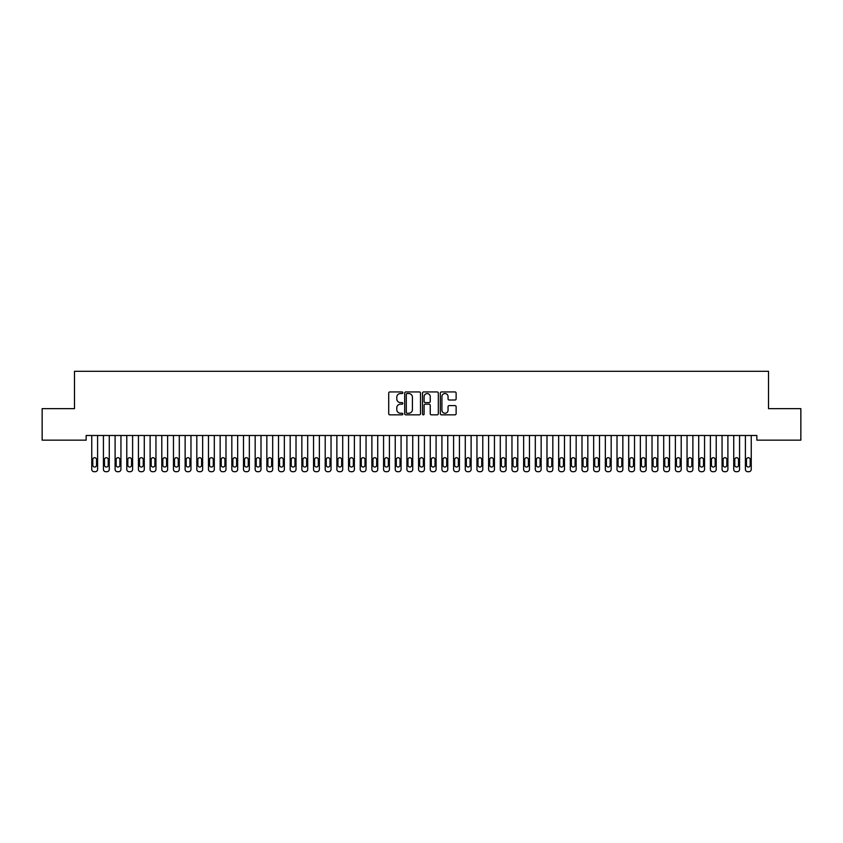 <?xml version="1.0" encoding="UTF-8"?>
<svg xmlns="http://www.w3.org/2000/svg" width="843" height="843" viewBox="0 0 843 843"><rect width="100%" height="100%" fill="white"/><g stroke="black" fill="none" stroke-linecap="round" stroke-linejoin="round"><path stroke-width="1.26" d="M402.828 392.743A0.801 0.801 0 0 0 402.027 391.942L389.845 391.942A1.149 1.149 0 0 0 388.707 393.08L388.707 413.713A1.149 1.149 0 0 0 389.845 414.851L402.027 414.851A0.801 0.801 0 0 0 402.828 414.05A0.801 0.801 0 0 0 402.027 413.249L400.446 413.249A3.667 3.667 0 0 1 396.779 409.582L396.779 407.864A3.667 3.667 0 0 1 400.446 404.197L402.027 404.197A0.801 0.801 0 0 0 402.828 403.397A0.801 0.801 0 0 0 402.027 402.596L400.446 402.596A3.667 3.667 0 0 1 396.779 398.929L396.779 397.211A3.667 3.667 0 0 1 400.446 393.544L402.027 393.544A0.801 0.801 0 0 0 402.828 392.743M454.988 400.014A1.149 1.149 0 0 0 456.126 398.865L456.126 393.08A1.149 1.149 0 0 0 454.988 391.942L441.469 391.942A1.149 1.149 0 0 0 440.32 393.08L440.32 413.713A1.149 1.149 0 0 0 441.469 414.851L454.988 414.851A1.149 1.149 0 0 0 456.126 413.713L456.126 406.716A1.149 1.149 0 0 0 454.988 405.578L449.193 405.578A1.149 1.149 0 0 0 448.054 406.716L448.054 410.183A3.066 3.066 0 0 1 444.988 413.249A3.066 3.066 0 0 1 441.922 410.183L441.922 396.61A3.066 3.066 0 0 1 444.988 393.544A3.066 3.066 0 0 1 448.054 396.61L448.054 398.865A1.149 1.149 0 0 0 449.193 400.014L454.988 400.014M756.845 435.494L86.155 435.494L86.155 440.162L42.15 440.162L42.15 408.644L74.479 408.644L74.479 371.299L768.521 371.299L768.521 408.644L800.85 408.644L800.85 440.162L756.845 440.162L756.845 435.494M420.499 393.08A1.149 1.149 0 0 0 419.35 391.942L405.831 391.942A1.149 1.149 0 0 0 404.682 393.08L404.682 413.713A1.149 1.149 0 0 0 405.831 414.851L419.35 414.851A1.149 1.149 0 0 0 420.499 413.713L420.499 393.08M423.65 391.942L437.169 391.942A1.149 1.149 0 0 1 438.318 393.08L438.318 413.713A1.149 1.149 0 0 1 437.169 414.851L431.384 414.851A1.149 1.149 0 0 1 430.236 413.713L430.236 405.346A1.149 1.149 0 0 0 429.087 404.197L425.251 404.197A1.149 1.149 0 0 0 424.103 405.346L424.103 414.05A0.801 0.801 0 0 1 423.302 414.851A0.801 0.801 0 0 1 422.501 414.05L422.501 393.08A1.149 1.149 0 0 1 423.65 391.942M407.095 393.544A0.801 0.801 0 0 0 406.294 394.345L406.294 412.448A0.801 0.801 0 0 0 407.095 413.249L408.75 413.249A3.667 3.667 0 0 0 412.417 409.582L412.417 397.211A3.667 3.667 0 0 0 408.75 393.544L407.095 393.544M430.236 396.663A3.066 3.066 0 0 0 427.169 393.597A3.066 3.066 0 0 0 424.103 396.663L424.103 401.447A1.149 1.149 0 0 0 425.251 402.596L429.087 402.596A1.149 1.149 0 0 0 430.236 401.447L430.236 396.663M97.598 435.494L97.598 469.372A2.339 2.339 0.7 0 1 95.259 471.701L94.089 471.701A2.339 2.339 0.7 0 1 91.761 469.372L91.761 435.494M96.545 465.167L96.545 459.561A1.865 1.865 0.7 0 0 94.679 457.696A1.865 1.865 0.7 0 0 92.804 459.561L92.804 465.167A1.865 1.865 0.7 0 0 94.679 467.033A1.865 1.865 0.7 0 0 96.545 465.167M109.263 435.494L109.263 469.372A2.339 2.339 0.7 0 1 106.935 471.701L105.765 471.701A2.339 2.339 0.7 0 1 103.426 469.372L103.426 435.494M108.22 465.167L108.22 459.561A1.865 1.865 0.7 0 0 106.344 457.696A1.865 1.865 0.7 0 0 104.479 459.561L104.479 465.167A1.865 1.865 0.7 0 0 106.344 467.033A1.865 1.865 0.7 0 0 108.22 465.167M120.939 435.494L120.939 469.372A2.339 2.339 0.7 0 1 118.6 471.701L117.44 471.701A2.339 2.339 0.7 0 1 115.101 469.372L115.101 435.494M119.885 465.167L119.885 459.561A1.865 1.865 0.7 0 0 118.02 457.696A1.865 1.865 0.7 0 0 116.155 459.561L116.155 465.167A1.865 1.865 0.7 0 0 118.02 467.033A1.865 1.865 0.7 0 0 119.885 465.167M132.614 435.494L132.614 469.372A2.339 2.339 0.7 0 1 130.275 471.701L129.105 471.701A2.339 2.339 0.7 0 1 126.777 469.372L126.777 435.494M131.561 465.167L131.561 459.561A1.865 1.865 0.7 0 0 129.696 457.696A1.865 1.865 0.7 0 0 127.82 459.561L127.82 465.167A1.865 1.865 0.7 0 0 129.696 467.033A1.865 1.865 0.7 0 0 131.561 465.167M144.279 435.494L144.279 469.372A2.339 2.339 0.7 0 1 141.951 471.701L140.781 471.701A2.339 2.339 0.7 0 1 138.442 469.372L138.442 435.494M143.236 465.167L143.236 459.561A1.865 1.865 0.7 0 0 141.361 457.696A1.865 1.865 0.7 0 0 139.495 459.561L139.495 465.167A1.865 1.865 0.7 0 0 141.361 467.033A1.865 1.865 0.7 0 0 143.236 465.167M155.955 435.494L155.955 469.372A2.339 2.339 0.7 0 1 153.616 471.701L152.457 471.701A2.339 2.339 0.7 0 1 150.117 469.372L150.117 435.494M154.901 465.167L154.901 459.561A1.865 1.865 0.7 0 0 153.036 457.696A1.865 1.865 0.7 0 0 151.171 459.561L151.171 465.167A1.865 1.865 0.7 0 0 153.036 467.033A1.865 1.865 0.7 0 0 154.901 465.167M167.631 435.494L167.631 469.372A2.339 2.339 0.7 0 1 165.291 471.701L164.122 471.701A2.339 2.339 0.7 0 1 161.793 469.372L161.793 435.494M166.577 465.167L166.577 459.561A1.865 1.865 0.7 0 0 164.712 457.696A1.865 1.865 0.7 0 0 162.847 459.561L162.847 465.167A1.865 1.865 0.7 0 0 164.712 467.033A1.865 1.865 0.7 0 0 166.577 465.167M179.296 435.494L179.296 469.372A2.339 2.339 0.7 0 1 176.967 471.701L175.797 471.701A2.339 2.339 0.7 0 1 173.468 469.372L173.468 435.494M178.252 465.167L178.252 459.561A1.865 1.865 0.7 0 0 176.377 457.696A1.865 1.865 0.7 0 0 174.512 459.561L174.512 465.167A1.865 1.865 0.7 0 0 176.377 467.033A1.865 1.865 0.7 0 0 178.252 465.167M190.971 435.494L190.971 469.372A2.339 2.339 0.7 0 1 188.642 471.701L187.473 471.701A2.339 2.339 0.7 0 1 185.133 469.372L185.133 435.494M189.917 465.167L189.917 459.561A1.865 1.865 0.7 0 0 188.052 457.696A1.865 1.865 0.7 0 0 186.187 459.561L186.187 465.167A1.865 1.865 0.7 0 0 188.052 467.033A1.865 1.865 0.7 0 0 189.917 465.167M202.647 435.494L202.647 469.372A2.339 2.339 0.7 0 1 200.307 471.701L199.138 471.701A2.339 2.339 0.7 0 1 196.809 469.372L196.809 435.494M201.593 465.167L201.593 459.561A1.865 1.865 0.7 0 0 199.728 457.696A1.865 1.865 0.7 0 0 197.863 459.561L197.863 465.167A1.865 1.865 0.7 0 0 199.728 467.033A1.865 1.865 0.7 0 0 201.593 465.167M214.312 435.494L214.312 469.372A2.339 2.339 0.7 0 1 211.983 471.701L210.813 471.701A2.339 2.339 0.7 0 1 208.484 469.372L208.484 435.494M213.268 465.167L213.268 459.561A1.865 1.865 0.7 0 0 211.403 457.696A1.865 1.865 0.7 0 0 209.528 459.561L209.528 465.167A1.865 1.865 0.7 0 0 211.403 467.033A1.865 1.865 0.7 0 0 213.268 465.167M225.987 435.494L225.987 469.372A2.339 2.339 0.7 0 1 223.658 471.701L222.489 471.701A2.339 2.339 0.7 0 1 220.149 469.372L220.149 435.494M224.933 465.167L224.933 459.561A1.865 1.865 0.7 0 0 223.068 457.696A1.865 1.865 0.7 0 0 221.203 459.561L221.203 465.167A1.865 1.865 0.7 0 0 223.068 467.033A1.865 1.865 0.7 0 0 224.933 465.167M237.663 435.494L237.663 469.372A2.339 2.339 0.7 0 1 235.323 471.701L234.164 471.701A2.339 2.339 0.7 0 1 231.825 469.372L231.825 435.494M236.609 465.167L236.609 459.561A1.865 1.865 0.7 0 0 234.744 457.696A1.865 1.865 0.7 0 0 232.879 459.561L232.879 465.167A1.865 1.865 0.7 0 0 234.744 467.033A1.865 1.865 0.7 0 0 236.609 465.167M249.338 435.494L249.338 469.372A2.339 2.339 0.7 0 1 246.999 471.701L245.829 471.701A2.339 2.339 0.7 0 1 243.501 469.372L243.501 435.494M248.285 465.167L248.285 459.561A1.865 1.865 0.7 0 0 246.419 457.696A1.865 1.865 0.7 0 0 244.544 459.561L244.544 465.167A1.865 1.865 0.7 0 0 246.419 467.033A1.865 1.865 0.7 0 0 248.285 465.167M261.003 435.494L261.003 469.372A2.339 2.339 0.7 0 1 258.675 471.701L257.505 471.701A2.339 2.339 0.7 0 1 255.166 469.372L255.166 435.494M259.96 465.167L259.96 459.561A1.865 1.865 0.7 0 0 258.084 457.696A1.865 1.865 0.7 0 0 256.219 459.561L256.219 465.167A1.865 1.865 0.7 0 0 258.084 467.033A1.865 1.865 0.7 0 0 259.96 465.167M272.679 435.494L272.679 469.372A2.339 2.339 0.7 0 1 270.34 471.701L269.18 471.701A2.339 2.339 0.7 0 1 266.841 469.372L266.841 435.494M271.625 465.167L271.625 459.561A1.865 1.865 0.7 0 0 269.76 457.696A1.865 1.865 0.7 0 0 267.895 459.561L267.895 465.167A1.865 1.865 0.7 0 0 269.76 467.033A1.865 1.865 0.7 0 0 271.625 465.167M284.354 435.494L284.354 469.372A2.339 2.339 0.7 0 1 282.015 471.701L280.845 471.701A2.339 2.339 0.7 0 1 278.517 469.372L278.517 435.494M283.301 465.167L283.301 459.561A1.865 1.865 0.7 0 0 281.436 457.696A1.865 1.865 0.7 0 0 279.56 459.561L279.56 465.167A1.865 1.865 0.7 0 0 281.436 467.033A1.865 1.865 0.7 0 0 283.301 465.167M296.019 435.494L296.019 469.372A2.339 2.339 0.7 0 1 293.691 471.701L292.521 471.701A2.339 2.339 0.7 0 1 290.182 469.372L290.182 435.494M294.976 465.167L294.976 459.561A1.865 1.865 0.7 0 0 293.101 457.696A1.865 1.865 0.7 0 0 291.235 459.561L291.235 465.167A1.865 1.865 0.7 0 0 293.101 467.033A1.865 1.865 0.7 0 0 294.976 465.167M307.695 435.494L307.695 469.372A2.339 2.339 0.7 0 1 305.356 471.701L304.197 471.701A2.339 2.339 0.7 0 1 301.857 469.372L301.857 435.494M306.641 465.167L306.641 459.561A1.865 1.865 0.7 0 0 304.776 457.696A1.865 1.865 0.7 0 0 302.911 459.561L302.911 465.167A1.865 1.865 0.7 0 0 304.776 467.033A1.865 1.865 0.7 0 0 306.641 465.167M319.371 435.494L319.371 469.372A2.339 2.339 0.7 0 1 317.031 471.701L315.862 471.701A2.339 2.339 0.7 0 1 313.533 469.372L313.533 435.494M318.317 465.167L318.317 459.561A1.865 1.865 0.7 0 0 316.452 457.696A1.865 1.865 0.7 0 0 314.587 459.561L314.587 465.167A1.865 1.865 0.7 0 0 316.452 467.033A1.865 1.865 0.7 0 0 318.317 465.167M331.036 435.494L331.036 469.372A2.339 2.339 0.7 0 1 328.707 471.701L327.537 471.701A2.339 2.339 0.7 0 1 325.208 469.372L325.208 435.494M329.992 465.167L329.992 459.561A1.865 1.865 0.7 0 0 328.117 457.696A1.865 1.865 0.7 0 0 326.252 459.561L326.252 465.167A1.865 1.865 0.7 0 0 328.117 467.033A1.865 1.865 0.7 0 0 329.992 465.167M342.711 435.494L342.711 469.372A2.339 2.339 0.7 0 1 340.382 471.701L339.213 471.701A2.339 2.339 0.7 0 1 336.873 469.372L336.873 435.494M341.657 465.167L341.657 459.561A1.865 1.865 0.7 0 0 339.792 457.696A1.865 1.865 0.7 0 0 337.927 459.561L337.927 465.167A1.865 1.865 0.7 0 0 339.792 467.033A1.865 1.865 0.7 0 0 341.657 465.167M354.387 435.494L354.387 469.372A2.339 2.339 0.7 0 1 352.047 471.701L350.878 471.701A2.339 2.339 0.7 0 1 348.549 469.372L348.549 435.494M353.333 465.167L353.333 459.561A1.865 1.865 0.7 0 0 351.468 457.696A1.865 1.865 0.7 0 0 349.603 459.561L349.603 465.167A1.865 1.865 0.7 0 0 351.468 467.033A1.865 1.865 0.7 0 0 353.333 465.167M366.052 435.494L366.052 469.372A2.339 2.339 0.7 0 1 363.723 471.701L362.553 471.701A2.339 2.339 0.7 0 1 360.224 469.372L360.224 435.494M365.008 465.167L365.008 459.561A1.865 1.865 0.7 0 0 363.143 457.696A1.865 1.865 0.7 0 0 361.268 459.561L361.268 465.167A1.865 1.865 0.7 0 0 363.143 467.033A1.865 1.865 0.7 0 0 365.008 465.167M377.727 435.494L377.727 469.372A2.339 2.339 0.7 0 1 375.398 471.701L374.229 471.701A2.339 2.339 0.7 0 1 371.889 469.372L371.889 435.494M376.673 465.167L376.673 459.561A1.865 1.865 0.7 0 0 374.808 457.696A1.865 1.865 0.7 0 0 372.943 459.561L372.943 465.167A1.865 1.865 0.7 0 0 374.808 467.033A1.865 1.865 0.7 0 0 376.673 465.167M389.403 435.494L389.403 469.372A2.339 2.339 0.7 0 1 387.063 471.701L385.904 471.701A2.339 2.339 0.7 0 1 383.565 469.372L383.565 435.494M388.349 465.167L388.349 459.561A1.865 1.865 0.7 0 0 386.484 457.696A1.865 1.865 0.7 0 0 384.619 459.561L384.619 465.167A1.865 1.865 0.7 0 0 386.484 467.033A1.865 1.865 0.7 0 0 388.349 465.167M401.078 435.494L401.078 469.372A2.339 2.339 0.7 0 1 398.739 471.701L397.569 471.701A2.339 2.339 0.7 0 1 395.241 469.372L395.241 435.494M400.025 465.167L400.025 459.561A1.865 1.865 0.7 0 0 398.159 457.696A1.865 1.865 0.7 0 0 396.284 459.561L396.284 465.167A1.865 1.865 0.7 0 0 398.159 467.033A1.865 1.865 0.7 0 0 400.025 465.167M412.743 435.494L412.743 469.372A2.339 2.339 0.7 0 1 410.415 471.701L409.245 471.701A2.339 2.339 0.7 0 1 406.906 469.372L406.906 435.494M411.7 465.167L411.7 459.561A1.865 1.865 0.7 0 0 409.824 457.696A1.865 1.865 0.7 0 0 407.959 459.561L407.959 465.167A1.865 1.865 0.7 0 0 409.824 467.033A1.865 1.865 0.7 0 0 411.7 465.167M424.419 435.494L424.419 469.372A2.339 2.339 0.7 0 1 422.08 471.701L420.92 471.701A2.339 2.339 0.7 0 1 418.581 469.372L418.581 435.494M423.365 465.167L423.365 459.561A1.865 1.865 0.7 0 0 421.5 457.696A1.865 1.865 0.7 0 0 419.635 459.561L419.635 465.167A1.865 1.865 0.7 0 0 421.5 467.033A1.865 1.865 0.7 0 0 423.365 465.167M436.094 435.494L436.094 469.372A2.339 2.339 0.7 0 1 433.755 471.701L432.585 471.701A2.339 2.339 0.7 0 1 430.257 469.372L430.257 435.494M435.041 465.167L435.041 459.561A1.865 1.865 0.7 0 0 433.176 457.696A1.865 1.865 0.7 0 0 431.3 459.561L431.3 465.167A1.865 1.865 0.7 0 0 433.176 467.033A1.865 1.865 0.7 0 0 435.041 465.167M447.759 435.494L447.759 469.372A2.339 2.339 0.7 0 1 445.431 471.701L444.261 471.701A2.339 2.339 0.7 0 1 441.922 469.372L441.922 435.494M446.716 465.167L446.716 459.561A1.865 1.865 0.7 0 0 444.841 457.696A1.865 1.865 0.7 0 0 442.975 459.561L442.975 465.167A1.865 1.865 0.7 0 0 444.841 467.033A1.865 1.865 0.7 0 0 446.716 465.167M459.435 435.494L459.435 469.372A2.339 2.339 0.7 0 1 457.096 471.701L455.937 471.701A2.339 2.339 0.7 0 1 453.597 469.372L453.597 435.494M458.381 465.167L458.381 459.561A1.865 1.865 0.7 0 0 456.516 457.696A1.865 1.865 0.7 0 0 454.651 459.561L454.651 465.167A1.865 1.865 0.7 0 0 456.516 467.033A1.865 1.865 0.7 0 0 458.381 465.167M471.111 435.494L471.111 469.372A2.339 2.339 0.7 0 1 468.771 471.701L467.602 471.701A2.339 2.339 0.7 0 1 465.273 469.372L465.273 435.494M470.057 465.167L470.057 459.561A1.865 1.865 0.7 0 0 468.192 457.696A1.865 1.865 0.7 0 0 466.327 459.561L466.327 465.167A1.865 1.865 0.7 0 0 468.192 467.033A1.865 1.865 0.7 0 0 470.057 465.167M482.776 435.494L482.776 469.372A2.339 2.339 0.7 0 1 480.447 471.701L479.277 471.701A2.339 2.339 0.7 0 1 476.948 469.372L476.948 435.494M481.732 465.167L481.732 459.561A1.865 1.865 0.7 0 0 479.857 457.696A1.865 1.865 0.7 0 0 477.992 459.561L477.992 465.167A1.865 1.865 0.7 0 0 479.857 467.033A1.865 1.865 0.7 0 0 481.732 465.167M494.451 435.494L494.451 469.372A2.339 2.339 0.7 0 1 492.122 471.701L490.953 471.701A2.339 2.339 0.7 0 1 488.613 469.372L488.613 435.494M493.397 465.167L493.397 459.561A1.865 1.865 0.7 0 0 491.532 457.696A1.865 1.865 0.7 0 0 489.667 459.561L489.667 465.167A1.865 1.865 0.7 0 0 491.532 467.033A1.865 1.865 0.7 0 0 493.397 465.167M506.127 435.494L506.127 469.372A2.339 2.339 0.7 0 1 503.787 471.701L502.618 471.701A2.339 2.339 0.7 0 1 500.289 469.372L500.289 435.494M505.073 465.167L505.073 459.561A1.865 1.865 0.7 0 0 503.208 457.696A1.865 1.865 0.7 0 0 501.343 459.561L501.343 465.167A1.865 1.865 0.7 0 0 503.208 467.033A1.865 1.865 0.7 0 0 505.073 465.167M517.792 435.494L517.792 469.372A2.339 2.339 0.7 0 1 515.463 471.701L514.293 471.701A2.339 2.339 0.7 0 1 511.964 469.372L511.964 435.494M516.748 465.167L516.748 459.561A1.865 1.865 0.7 0 0 514.883 457.696A1.865 1.865 0.7 0 0 513.008 459.561L513.008 465.167A1.865 1.865 0.7 0 0 514.883 467.033A1.865 1.865 0.7 0 0 516.748 465.167M529.467 435.494L529.467 469.372A2.339 2.339 0.7 0 1 527.138 471.701L525.969 471.701A2.339 2.339 0.7 0 1 523.629 469.372L523.629 435.494M528.413 465.167L528.413 459.561A1.865 1.865 0.7 0 0 526.548 457.696A1.865 1.865 0.7 0 0 524.683 459.561L524.683 465.167A1.865 1.865 0.7 0 0 526.548 467.033A1.865 1.865 0.7 0 0 528.413 465.167M541.143 435.494L541.143 469.372A2.339 2.339 0.7 0 1 538.803 471.701L537.644 471.701A2.339 2.339 0.7 0 1 535.305 469.372L535.305 435.494M540.089 465.167L540.089 459.561A1.865 1.865 0.7 0 0 538.224 457.696A1.865 1.865 0.7 0 0 536.359 459.561L536.359 465.167A1.865 1.865 0.7 0 0 538.224 467.033A1.865 1.865 0.7 0 0 540.089 465.167M552.818 435.494L552.818 469.372A2.339 2.339 0.7 0 1 550.479 471.701L549.309 471.701A2.339 2.339 0.7 0 1 546.981 469.372L546.981 435.494M551.765 465.167L551.765 459.561A1.865 1.865 0.7 0 0 549.899 457.696A1.865 1.865 0.7 0 0 548.024 459.561L548.024 465.167A1.865 1.865 0.7 0 0 549.899 467.033A1.865 1.865 0.7 0 0 551.765 465.167M564.483 435.494L564.483 469.372A2.339 2.339 0.7 0 1 562.155 471.701L560.985 471.701A2.339 2.339 0.7 0 1 558.646 469.372L558.646 435.494M563.44 465.167L563.44 459.561A1.865 1.865 0.7 0 0 561.564 457.696A1.865 1.865 0.7 0 0 559.699 459.561L559.699 465.167A1.865 1.865 0.7 0 0 561.564 467.033A1.865 1.865 0.7 0 0 563.44 465.167M576.159 435.494L576.159 469.372A2.339 2.339 0.7 0 1 573.82 471.701L572.66 471.701A2.339 2.339 0.7 0 1 570.321 469.372L570.321 435.494M575.105 465.167L575.105 459.561A1.865 1.865 0.7 0 0 573.24 457.696A1.865 1.865 0.7 0 0 571.375 459.561L571.375 465.167A1.865 1.865 0.7 0 0 573.24 467.033A1.865 1.865 0.7 0 0 575.105 465.167M587.834 435.494L587.834 469.372A2.339 2.339 0.7 0 1 585.495 471.701L584.325 471.701A2.339 2.339 0.7 0 1 581.997 469.372L581.997 435.494M586.781 465.167L586.781 459.561A1.865 1.865 0.7 0 0 584.916 457.696A1.865 1.865 0.7 0 0 583.04 459.561L583.04 465.167A1.865 1.865 0.7 0 0 584.916 467.033A1.865 1.865 0.7 0 0 586.781 465.167M599.499 435.494L599.499 469.372A2.339 2.339 0.7 0 1 597.171 471.701L596.001 471.701A2.339 2.339 0.7 0 1 593.662 469.372L593.662 435.494M598.456 465.167L598.456 459.561A1.865 1.865 0.7 0 0 596.581 457.696A1.865 1.865 0.7 0 0 594.715 459.561L594.715 465.167A1.865 1.865 0.7 0 0 596.581 467.033A1.865 1.865 0.7 0 0 598.456 465.167M611.175 435.494L611.175 469.372A2.339 2.339 0.7 0 1 608.836 471.701L607.677 471.701A2.339 2.339 0.7 0 1 605.337 469.372L605.337 435.494M610.121 465.167L610.121 459.561A1.865 1.865 0.7 0 0 608.256 457.696A1.865 1.865 0.7 0 0 606.391 459.561L606.391 465.167A1.865 1.865 0.7 0 0 608.256 467.033A1.865 1.865 0.7 0 0 610.121 465.167M622.851 435.494L622.851 469.372A2.339 2.339 0.7 0 1 620.511 471.701L619.342 471.701A2.339 2.339 0.7 0 1 617.013 469.372L617.013 435.494M621.797 465.167L621.797 459.561A1.865 1.865 0.7 0 0 619.932 457.696A1.865 1.865 0.7 0 0 618.067 459.561L618.067 465.167A1.865 1.865 0.7 0 0 619.932 467.033A1.865 1.865 0.7 0 0 621.797 465.167M634.516 435.494L634.516 469.372A2.339 2.339 0.7 0 1 632.187 471.701L631.017 471.701A2.339 2.339 0.7 0 1 628.688 469.372L628.688 435.494M633.472 465.167L633.472 459.561A1.865 1.865 0.7 0 0 631.597 457.696A1.865 1.865 0.7 0 0 629.732 459.561L629.732 465.167A1.865 1.865 0.7 0 0 631.597 467.033A1.865 1.865 0.7 0 0 633.472 465.167M646.191 435.494L646.191 469.372A2.339 2.339 0.7 0 1 643.862 471.701L642.693 471.701A2.339 2.339 0.7 0 1 640.353 469.372L640.353 435.494M645.137 465.167L645.137 459.561A1.865 1.865 0.7 0 0 643.272 457.696A1.865 1.865 0.7 0 0 641.407 459.561L641.407 465.167A1.865 1.865 0.7 0 0 643.272 467.033A1.865 1.865 0.7 0 0 645.137 465.167M657.867 435.494L657.867 469.372A2.339 2.339 0.7 0 1 655.527 471.701L654.358 471.701A2.339 2.339 0.7 0 1 652.029 469.372L652.029 435.494M656.813 465.167L656.813 459.561A1.865 1.865 0.7 0 0 654.948 457.696A1.865 1.865 0.7 0 0 653.083 459.561L653.083 465.167A1.865 1.865 0.7 0 0 654.948 467.033A1.865 1.865 0.7 0 0 656.813 465.167M669.532 435.494L669.532 469.372A2.339 2.339 0.7 0 1 667.203 471.701L666.033 471.701A2.339 2.339 0.7 0 1 663.704 469.372L663.704 435.494M668.488 465.167L668.488 459.561A1.865 1.865 0.7 0 0 666.623 457.696A1.865 1.865 0.7 0 0 664.748 459.561L664.748 465.167A1.865 1.865 0.7 0 0 666.623 467.033A1.865 1.865 0.7 0 0 668.488 465.167M681.207 435.494L681.207 469.372A2.339 2.339 0.7 0 1 678.878 471.701L677.709 471.701A2.339 2.339 0.7 0 1 675.369 469.372L675.369 435.494M680.153 465.167L680.153 459.561A1.865 1.865 0.7 0 0 678.288 457.696A1.865 1.865 0.7 0 0 676.423 459.561L676.423 465.167A1.865 1.865 0.7 0 0 678.288 467.033A1.865 1.865 0.7 0 0 680.153 465.167M692.883 435.494L692.883 469.372A2.339 2.339 0.7 0 1 690.543 471.701L689.384 471.701A2.339 2.339 0.7 0 1 687.045 469.372L687.045 435.494M691.829 465.167L691.829 459.561A1.865 1.865 0.7 0 0 689.964 457.696A1.865 1.865 0.7 0 0 688.099 459.561L688.099 465.167A1.865 1.865 0.7 0 0 689.964 467.033A1.865 1.865 0.7 0 0 691.829 465.167M704.558 435.494L704.558 469.372A2.339 2.339 0.7 0 1 702.219 471.701L701.049 471.701A2.339 2.339 0.7 0 1 698.721 469.372L698.721 435.494M703.505 465.167L703.505 459.561A1.865 1.865 0.7 0 0 701.639 457.696A1.865 1.865 0.7 0 0 699.764 459.561L699.764 465.167A1.865 1.865 0.7 0 0 701.639 467.033A1.865 1.865 0.7 0 0 703.505 465.167M716.223 435.494L716.223 469.372A2.339 2.339 0.7 0 1 713.895 471.701L712.725 471.701A2.339 2.339 0.7 0 1 710.386 469.372L710.386 435.494M715.18 465.167L715.18 459.561A1.865 1.865 0.7 0 0 713.304 457.696A1.865 1.865 0.7 0 0 711.439 459.561L711.439 465.167A1.865 1.865 0.7 0 0 713.304 467.033A1.865 1.865 0.7 0 0 715.18 465.167M727.899 435.494L727.899 469.372A2.339 2.339 0.7 0 1 725.56 471.701L724.4 471.701A2.339 2.339 0.7 0 1 722.061 469.372L722.061 435.494M726.845 465.167L726.845 459.561A1.865 1.865 0.7 0 0 724.98 457.696A1.865 1.865 0.7 0 0 723.115 459.561L723.115 465.167A1.865 1.865 0.7 0 0 724.98 467.033A1.865 1.865 0.7 0 0 726.845 465.167M739.574 435.494L739.574 469.372A2.339 2.339 0.7 0 1 737.235 471.701L736.065 471.701A2.339 2.339 0.7 0 1 733.737 469.372L733.737 435.494M738.521 465.167L738.521 459.561A1.865 1.865 0.7 0 0 736.656 457.696A1.865 1.865 0.7 0 0 734.78 459.561L734.78 465.167A1.865 1.865 0.7 0 0 736.656 467.033A1.865 1.865 0.7 0 0 738.521 465.167M751.239 435.494L751.239 469.372A2.339 2.339 0.7 0 1 748.911 471.701L747.741 471.701A2.339 2.339 0.7 0 1 745.402 469.372L745.402 435.494M750.196 465.167L750.196 459.561A1.865 1.865 0.7 0 0 748.321 457.696A1.865 1.865 0.7 0 0 746.455 459.561L746.455 465.167A1.865 1.865 0.7 0 0 748.321 467.033A1.865 1.865 0.7 0 0 750.196 465.167"/></g></svg>
